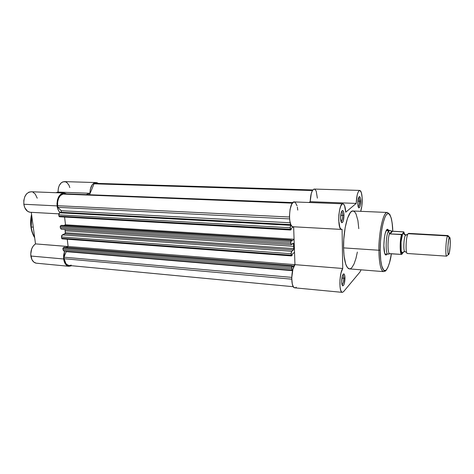 <?xml version="1.0" encoding="UTF-8"?>
<svg xmlns="http://www.w3.org/2000/svg" width="474" height="474" viewBox="0 0 474 474"><rect width="100%" height="100%" fill="white"/><g stroke="black" fill="none" stroke-linecap="round" stroke-linejoin="round"><path stroke-width="0.71" d="M31.225 227.005C30.686 223.829 30.834 219.889 31.675 215.184L31.225 227.005L33.269 227.147L31.225 227.005C31.77 230.939 32.902 234.375 34.626 237.314C32.688 233.7 31.551 230.263 31.225 227.005L30.934 226.904L31.225 227.005M63.883 193.019L31.225 191.757C26.064 192.45 23.599 196.615 23.836 204.258L57.081 205.888C56.886 198.043 59.274 193.759 64.239 193.031L66.49 193.848L63.386 193.048L60.921 194.097L58.841 196.497L57.449 199.927L56.963 203.885L57.425 207.725L58.717 210.918L60.062 212.619C58.474 211.054 57.478 208.809 57.081 205.888L23.836 204.258C24.684 208.975 26.751 211.641 30.022 212.257L27.587 211.327L24.778 207.707L23.836 204.258L23.824 200.354L24.802 196.692L26.627 193.801L29.033 192.094L31.657 191.81M30.857 256.031C31.562 260.119 33.316 262.501 36.119 263.171L33.773 262.051L31.882 259.539L30.733 254.224L31.693 248.832L33.328 245.876L35.503 243.891L31.296 212.328L35.503 243.891C31.995 246.45 30.449 250.497 30.857 256.031L63.629 258.982L30.857 256.031M71.296 265.867L68.659 266.269C65.969 265.606 64.292 263.171 63.629 258.982L64.6 262.572L66.407 265.138L68.76 266.287L71.296 265.867M98.343 183.426L96.974 182.709L95.339 182.614L93.739 183.284L92.294 184.676L90.321 189.15L89.947 193.279L86.387 194.506L89.947 193.279C90.196 186.655 92.27 183.088 96.175 182.567L98.343 183.426M64.577 217.056L65.513 224.783L294.076 239.252L291.629 241.159L291.587 240.057L291.012 240.502L60.642 225.695L61.549 225.34L291.587 240.057L61.549 225.34L60.642 225.695L60.21 226.72L60.37 227.988L290.763 243.215L290.71 241.728L60.21 226.72L60.216 226.394L60.642 225.695L291.012 240.502L291.587 240.057L291.629 241.159L294.076 239.252L293.637 226.785L294.964 264.658L293.637 226.785L294.076 239.252L65.513 224.783L64.577 217.056L65.513 224.783L63.717 225.482L65.513 224.783L64.577 217.056M67.261 239.228L68.102 246.527L35.503 243.891L294.958 264.664L68.143 246.51L67.261 239.228M64.618 251.173L63.617 255.231L63.629 258.982L64.618 251.173M32.937 192.207L35.206 194.014L37.239 198.191M95.938 182.561L64.464 181.625C60.388 182.123 58.237 185.601 58.012 192.065L55.973 192.711L58.012 192.065L58.379 188.036L59.209 185.63L61.14 182.911L62.746 181.903L65.299 181.767L66.905 182.597L68.878 185.044L69.832 187.597M30.911 224.534L30.923 219.983L31.651 214.977M32.019 231.034L31.503 228.942M58.012 192.065L89.947 193.279L58.012 192.065M31.568 214.378C30.603 218.526 30.389 222.703 30.934 226.904L31.13 226.768M293.584 243.997L292.369 243.92L293.584 243.997L293.471 243.358L293.637 246.326L65.145 230.785L293.637 246.326L293.584 243.997M65.009 229.505L65.424 232.74L293.75 248.607L293.453 249.893L291.753 251.279L62.331 234.908L65.009 233.812L293.453 249.893L65.009 233.812L65.424 232.74L293.75 248.607L293.637 246.326L293.744 249.004L293.453 249.893L291.753 251.279L62.331 234.908L65.359 233.404L65.009 229.505M312.846 189.944L96.163 183.361L94.018 183.817L89.586 194.63L94.018 183.817L312.443 190.542L94.018 183.817L94.918 183.521L312.68 190.169L97.028 183.533M64.156 258.739C64.76 262.602 66.307 264.836 68.783 265.452L66.704 264.403L65.791 263.366L64.156 258.739L291.723 279.18L64.156 258.739L63.96 257.192L64.156 258.739M291.723 277.379L63.96 257.192L66.236 251.647L292.529 270.695L66.236 251.647L66.319 251.321L63.96 257.192L291.723 277.379M292.18 270.269L292.707 269.937L292.174 270.269L291.848 269.842L291.64 267.437L62.912 248.666L63.066 249.911L291.694 268.894L291.943 266.198L63.338 247.629L64.233 247.244L292.511 265.701L291.943 266.198L292.511 265.701L64.233 247.244L62.918 248.34L63.338 247.629L291.943 266.198L291.64 267.437L62.912 248.666L63.066 249.911L63.913 251.113L63.066 249.911L291.694 268.894L292.18 270.269L63.901 251.113M292.553 266.785L292.511 265.701L292.553 266.785L294.935 264.688L292.553 266.785M66.117 247.392L68.143 246.51L66.117 247.392M62.112 238.849L61.626 238.226L291.196 255.213L291.451 255.924L292.144 255.409L292.103 254.319L294.532 252.304L292.103 254.319L292.144 255.409L291.439 255.919L291.143 253.738L61.472 236.964L61.626 238.226L291.196 255.213L291.22 252.589L291.753 251.279L291.143 253.738L61.472 236.964L61.644 235.691L62.331 234.908L61.472 236.964L61.626 238.226L62.26 238.819M291.285 244.667L293.216 243.245L291.125 244.572L290.71 241.728L291.012 240.502L290.71 241.728L60.21 226.72L60.37 227.988L61.276 229.256L60.37 227.988L290.763 243.215L291.285 244.667L61.276 229.256M59.416 216.76L58.906 216.108L290.254 229.262L290.526 230.014L291.214 229.558L291.172 228.444L293.459 226.773L291.172 228.444L291.214 229.558L290.503 230.008L290.201 227.757L58.746 214.829L58.906 216.108L290.254 229.262L290.278 226.596L291.095 225.12L59.617 212.785L290.817 225.322L290.201 227.757L58.746 214.829L59.22 213.057L61.033 212.269L59.617 212.785L58.746 214.829L58.906 216.108L59.54 216.737M290.852 224.629L61.033 212.269L61.241 210.723L290.207 222.762L61.241 210.723L57.822 207.31L61.359 210.889L61.033 212.269L290.852 224.629M289.567 218.905L57.822 207.31L289.567 218.905M289.46 217.009L57.621 205.698L57.822 207.31L57.621 205.698L289.46 217.009M62.627 194.067C58.966 195.869 57.301 199.744 57.621 205.698L57.644 201.871L58.61 198.304L60.364 195.566L63.652 193.736L292.701 202.724L63.652 193.736L62.627 194.067L292.345 203.15L62.627 194.067M71.201 265.084L70.034 265.458M292.837 202.588L85.841 194.607M342.062 284.779C343.087 284.056 343.644 281.876 343.733 278.232L344.977 278.001C344.788 283.108 344 285.704 342.625 285.775C342.056 285.277 341.742 283.944 341.683 281.769L342.341 276.158L342.927 274.63L343.887 273.889L344.438 274.529L344.93 276.935L344.331 283.541L343.757 285.075L342.797 285.863L342.021 284.625L341.683 281.769C341.795 277.355 342.459 274.724 343.686 273.877C344.456 273.931 344.888 275.305 344.977 278.001L343.733 278.232C343.644 281.876 343.087 284.056 342.062 284.779M358.22 206.931C359.019 206.237 359.452 204.33 359.517 201.219L360.684 201.047C360.542 205.485 359.914 207.766 358.788 207.885C358.19 207.416 357.858 205.953 357.793 203.494L358.397 198.31L359.476 196.58L360.228 197.492L360.554 199.033L360.305 205.301L359.582 207.446L358.747 207.861L358.071 206.38L357.793 203.494C357.876 199.643 358.409 197.344 359.393 196.597C360.163 196.621 360.596 198.102 360.684 201.047L359.517 201.219C359.452 204.33 359.019 206.237 358.22 206.931M341.09 221.702C342.092 221.08 342.631 218.976 342.702 215.392L343.982 215.202C343.828 220.132 343.075 222.632 341.718 222.697C341.043 222.158 340.67 220.617 340.587 218.076L341.268 212.429L342.198 210.634L342.856 210.563L343.644 212.133L343.982 215.202L343.312 220.777L342.394 222.596L341.434 222.413L340.587 218.076C340.67 213.863 341.292 211.333 342.459 210.492C343.354 210.503 343.863 212.074 343.982 215.202L342.702 215.392C342.631 218.976 342.092 221.08 341.09 221.702M387.009 254.117L385.67 254.982C384.527 254.171 383.922 251.054 383.851 245.627L384.337 238.013L385.143 233.587L386.743 229.629L387.827 229.345L388.473 230.275L387.436 229.22C385.356 230.613 384.159 236.082 383.851 245.627L384.71 253.46L385.646 254.971L386.18 254.994L387.009 254.117M349.729 268.918L347.531 267.745L345.712 264.101L344.065 255.883L343.573 247.884C343.111 229.487 348.509 209.538 353.177 211.001L387.454 212.476C381.973 211.801 378.311 240.988 378.939 250.248L380.207 250.035C380.018 242.054 381.653 222.904 385.937 215.338C390.286 208.85 392.745 222.448 392.768 231.265L392.146 222.94L391.109 217.696L389.142 213.869L387.365 213.756L386.12 215.066L384.876 217.453L383.14 222.887L381.7 230.115L380.486 241.39L380.207 250.035L380.746 260.25L381.766 266.021L383.744 270.257L385.51 270.571L386.731 269.422L387.939 267.259L389.622 262.329L391.382 253.732C389.912 264.285 386.203 273.409 383.555 270.067C380.954 266.797 380.201 256.742 380.207 250.035L378.939 250.248C378.75 231.448 383.531 211.007 387.454 212.476L389.818 214.449L391.406 218.715C392.099 222.128 392.555 226.311 392.774 231.265M361.075 269.825L359.956 272.035L361.075 269.825M362.213 199.755C362.207 204.335 361.703 208.193 360.696 211.327L361.846 206.006L362.142 197.658L361.342 192.562L359.879 190.429L359.316 190.536L358.19 191.994L357.206 194.927L356.205 203.423L345.73 212.228L344.545 205.568L343.253 203.885L342.281 203.98L340.824 205.959L339.615 209.84L338.869 214.935L338.72 220.339L339.834 227.419L341.108 229.298L342.08 229.321L342.732 268.48L340.984 273.083L339.965 279.891L340.018 286.693L340.652 290.112L341.659 292.049L342.258 292.375L343.537 291.688L359.956 272.035L343.537 291.688L342.157 292.351C338.874 292.12 339.319 273.018 342.732 268.48L294.964 264.658C290.941 269.001 290.675 287.522 294.609 287.819L293.347 286.764L292.31 284.098L291.717 277.989L292.932 269.09L294.964 264.658L342.732 268.48L342.08 229.321L341.446 229.422C337.002 229.351 338.626 202.493 342.992 203.814C344.485 204.306 345.398 207.114 345.73 212.228L356.205 203.423C356.614 195.46 357.817 191.123 359.819 190.424C361.271 190.992 362.071 194.103 362.213 199.755M341.938 278.072L343.733 278.232L341.938 278.072M340.717 215.303L342.702 215.392L340.717 215.303M357.894 201.16L359.517 201.219L357.894 201.16M391.388 253.732C389.847 266.281 385.232 272.1 385.089 271.057L383.395 271.608C380.652 270.239 379.164 263.117 378.939 250.248C378.886 257.803 379.964 270.376 383.395 271.608L384.995 271.116L383.395 271.608L349.119 268.871C345.848 267.478 344 260.487 343.573 247.884L378.939 250.248L343.573 247.884L343.792 239.127L345.149 227.721L347.478 218.36L350.387 212.536L351.909 211.232L353.391 211.048L354.777 211.967L356.027 213.934L357.923 220.606L358.782 228.669M357.349 252.073L355.95 258.419L354.042 263.982L351.886 267.603L350.393 268.752M296.25 287.203L295.486 287.736M342.809 203.808L294.372 201.93C289.128 200.621 287.564 226.619 292.879 226.744L291.919 226.24L290.923 224.783L289.851 221.091L289.442 216.191L290.07 209.295L291.806 203.992L293.519 202.09L295.243 202.327L297.056 205.781M297.364 207.102L297.761 210.118M359.701 190.418L314.357 189.067C311.963 189.736 310.577 193.937 310.197 201.669L308.983 202.499L310.197 201.669L311.282 193.428L312.419 190.584L313.752 189.173L315.08 189.387L316.217 191.158L317.367 198.156M389.355 230.323L386.506 230.168M358.664 197.534C359.179 197.913 359.464 199.139 359.517 201.219C359.464 199.139 359.179 197.913 358.664 197.534M341.624 211.469C342.269 211.771 342.631 213.075 342.702 215.392C342.631 213.075 342.269 211.771 341.624 211.469M342.832 274.813C343.377 275.11 343.674 276.247 343.733 278.232C343.674 276.247 343.377 275.11 342.832 274.813M310.197 201.669L356.205 203.423L310.197 201.669M449.565 237.326L447.912 235.554L408.671 233.386L408.102 233.712L447.557 235.904L447.912 235.554L447.557 235.904L449.275 237.622L449.565 237.326C450.863 236.769 450.241 251.943 448.878 254.26L448.641 254.574L448.226 254.212L447.942 252.583L447.9 246.646L448.558 240.3L449.506 237.344L450.193 239.447L450.223 245.301L449.358 252.707L448.434 254.568C447.26 254.135 447.983 239.571 449.275 237.622L447.557 235.904C445.987 238.203 445.127 255.634 446.555 256.114L447.095 255.741L446.621 256.156C445.122 256.244 445.945 238.28 447.557 235.904L408.102 233.712C406.129 235.803 405.27 251.807 407.042 253.306M407.806 234.215L405.513 235.228C403.824 237.018 403.149 250.527 404.695 251.51C403.149 250.527 403.824 237.018 405.513 235.228L407.539 234.506M408.102 233.712C405.969 235.999 405.276 253.543 407.308 253.495L407.439 253.501M404.352 234.452L403.35 233.113L402.965 233.427L405.513 235.228L402.965 233.427L402.568 234.115L401.051 241.894L401.188 250.793L402.076 253.098L403.107 252.298M390.499 230.672L389.539 230.34L388.751 230.708L389.723 230.488L392.502 231.253L403.878 231.976L402.082 234.363L401.786 235.465L400.649 246.148L400.838 250.45L401.674 253.868L401.964 254.183L403.652 251.812L401.502 254.414L390.197 253.655L388.65 254.058L389.474 253.714C387.536 252.938 387.536 239.127 389.504 233.421C387.536 239.127 387.536 252.938 389.474 253.714L401.365 254.419C399.736 253.092 399.795 240.431 401.478 234.583L390.226 233.949L389.658 233.765L388.976 232.485L388.751 230.708C385.877 233.386 385.131 254.378 387.904 254.183L387.874 254.177C385.131 254.212 385.895 233.368 388.751 230.708L386.156 230.565L389.616 230.364M389.107 253.288L388.579 253.969M401.964 254.183C400.198 253.531 400.263 239.897 402.082 234.363L390.226 233.949L389.658 233.765L388.976 232.485L388.751 230.708L389.723 230.488L391.856 231.17L389.658 233.765L391.856 231.17L403.735 231.875L404.737 234.565L403.866 232.076M390.226 233.949L392.502 231.253L390.226 233.949M402.082 234.363L403.836 232.112L404.737 234.565M401.549 234.583L401.478 234.583C399.795 240.431 399.736 253.092 401.365 254.419L401.893 254.26M402.076 253.098C400.08 252.506 400.832 235.625 402.965 233.427M447.977 235.56L448.28 235.945M30.022 212.257L58.812 213.845M36.119 263.171L68.659 266.269M34.685 237.747C32.759 234.695 31.509 231.081 30.934 226.904M68.783 265.452L293.317 286.717M291.451 255.924L62.07 238.843M290.526 230.014L59.374 216.754M342.305 285.378L342.625 285.775M358.463 207.511L358.788 207.885M341.321 222.229L341.718 222.697M385.036 254.254L385.67 254.982M341.446 229.422L292.879 226.744M342.157 292.351L294.609 287.819M386.381 230.157L387.436 229.22M341.819 211.102L342.459 210.492M358.901 197.066L359.393 196.597M343.028 274.458L343.686 273.877M406.621 252.399L404.873 251.617C401.324 252.464 403.178 252.553 402.284 253.157M407.314 234.701L405.999 234.95C402.598 233.694 404.446 233.824 403.641 233.137M446.621 256.156L407.308 253.495M446.555 256.114L448.434 254.568M387.874 254.177L384.9 253.969M389.006 253.946L387.904 254.183"/></g></svg>
